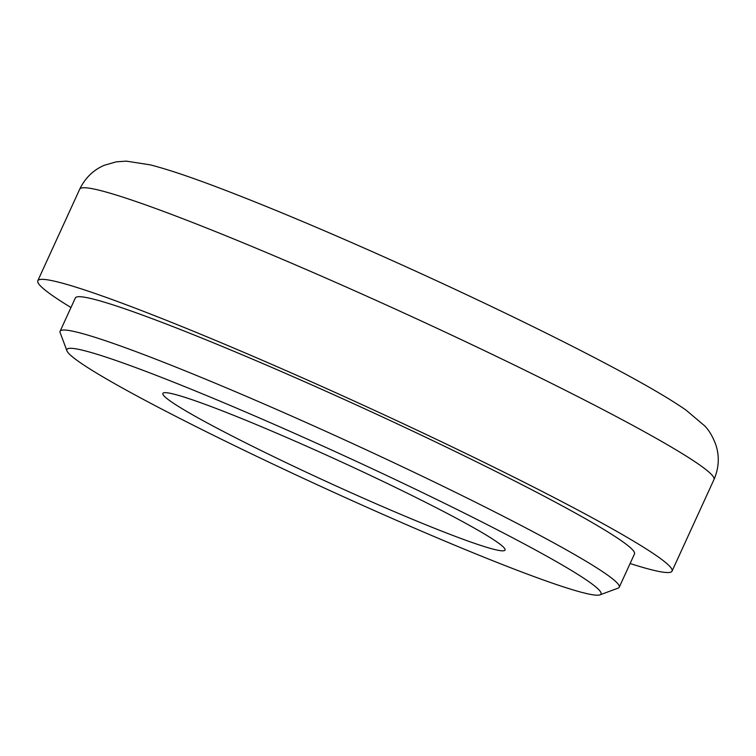 <?xml version="1.0" encoding="UTF-8"?>
<svg xmlns="http://www.w3.org/2000/svg" width="756" height="756" viewBox="0 0 756 756"><rect width="100%" height="100%" fill="white"/><g stroke="black" fill="none" stroke-linecap="round" stroke-linejoin="round"><path stroke-width="1.13" d="M630.107 563.522A348.781 22.321 -155.4 0 0 672.046 571.139A348.781 22.321 -155.4 0 0 455.556 448.516A348.781 22.321 -155.4 0 0 37.8 280.76A348.781 22.321 -155.4 0 0 70.969 307.531M66.953 350.831L60.149 332.668A307.475 19.675 24.6 0 1 60.102 331.26A307.475 19.675 24.6 0 1 428.387 479.162A307.475 19.675 24.6 0 1 619.24 587.251A307.475 19.675 24.6 0 1 618.134 588.14L599.952 594.859A293.706 18.796 24.6 0 1 249.206 452.74A293.706 18.796 24.6 0 1 66.953 350.831A293.706 18.796 24.6 0 1 418.701 490.757A293.706 18.796 24.6 0 1 599.952 594.859M60.102 331.26L75.354 297.949A307.475 19.675 24.6 0 1 443.64 445.842A307.475 19.675 24.6 0 1 634.492 553.94L619.24 587.251M279.663 459.572A188.159 12.039 24.6 0 1 162.871 393.422A188.159 12.039 24.6 0 1 388.244 483.925A188.159 12.039 24.6 0 1 505.027 550.075A188.159 12.039 24.6 0 1 279.663 459.572M79.739 189.142C85.144 178.019 93.253 170.091 104.073 165.366L116.292 161.822L126.299 161.141L150.189 164.846C167.52 169.278 191.126 177.206 221.017 188.622C250.094 199.697 283.434 213.268 321.016 229.323C381.827 255.377 442.874 283.131 504.167 312.587C550.755 335.031 590.729 355.282 624.097 373.341C650.973 387.856 671.555 400.066 685.853 409.969L704.658 425.855C709.222 430.495 713.021 437.025 716.055 445.454C719.589 456.756 718.899 468.115 713.985 479.521A348.781 22.321 -155.4 0 0 497.505 356.908A348.781 22.321 -155.4 0 0 79.739 189.142L37.8 280.76M672.046 571.139L713.985 479.521"/></g></svg>
